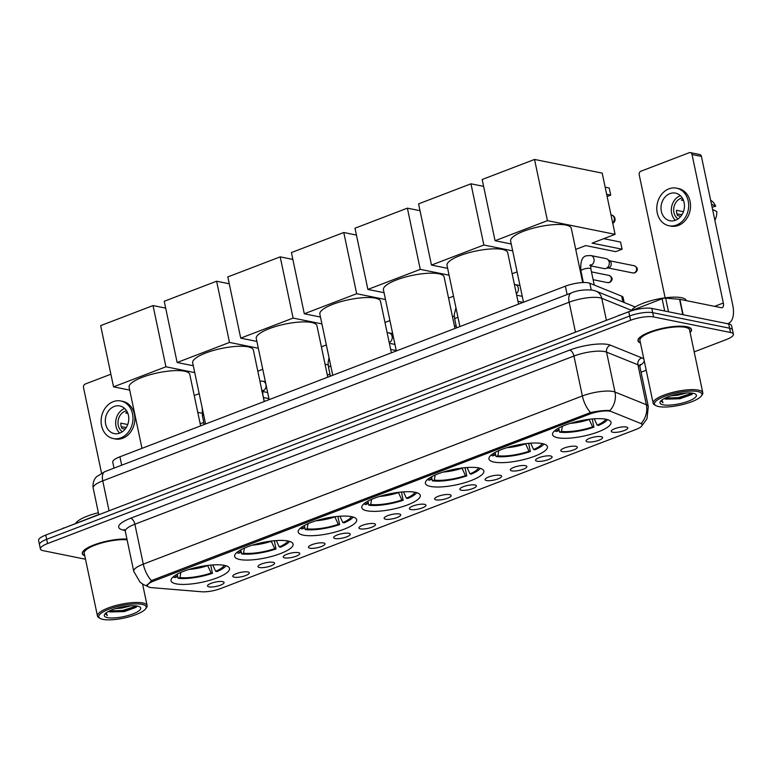 <?xml version="1.0" encoding="UTF-8"?>
<svg xmlns="http://www.w3.org/2000/svg" width="772" height="772" viewBox="0 0 772 772"><rect width="100%" height="100%" fill="white"/><g stroke="black" fill="none" stroke-linecap="round" stroke-linejoin="round"><path stroke-width="1.16" d="M430.477 486.437A29.876 7.836 168.1 0 0 464.059 482.905A29.876 7.836 168.1 0 0 483.851 471.026A29.876 7.836 168.1 0 0 478.756 467.938A29.876 7.836 168.1 0 0 445.174 471.47A29.876 7.836 168.1 0 0 425.382 483.349A29.876 7.836 168.1 0 0 430.477 486.437M239.725 559.497A29.876 7.836 168.1 0 0 273.307 555.965A29.876 7.836 168.1 0 0 293.099 544.086A29.876 7.836 168.1 0 0 288.004 540.998A29.876 7.836 168.1 0 0 254.422 544.53A29.876 7.836 168.1 0 0 234.63 556.409A29.876 7.836 168.1 0 0 239.725 559.497M303.309 535.141A29.876 7.836 168.1 0 0 336.891 531.609A29.876 7.836 168.1 0 0 356.683 519.73A29.876 7.836 168.1 0 0 351.588 516.651A29.876 7.836 168.1 0 0 318.006 520.174A29.876 7.836 168.1 0 0 298.214 532.053A29.876 7.836 168.1 0 0 303.309 535.141M366.893 510.784A29.876 7.836 168.1 0 0 400.475 507.262A29.876 7.836 168.1 0 0 420.267 495.383A29.876 7.836 168.1 0 0 415.172 492.295A29.876 7.836 168.1 0 0 381.59 495.817A29.876 7.836 168.1 0 0 361.798 507.706A29.876 7.836 168.1 0 0 366.893 510.784M494.061 462.081A29.876 7.836 168.1 0 0 527.643 458.549A29.876 7.836 168.1 0 0 547.435 446.67A29.876 7.836 168.1 0 0 542.34 443.591A29.876 7.836 168.1 0 0 508.758 447.113A29.876 7.836 168.1 0 0 488.965 458.993A29.876 7.836 168.1 0 0 494.061 462.081M557.645 437.724A29.876 7.836 168.1 0 0 591.227 434.202A29.876 7.836 168.1 0 0 611.019 422.323A29.876 7.836 168.1 0 0 605.923 419.235A29.876 7.836 168.1 0 0 572.341 422.757A29.876 7.836 168.1 0 0 552.549 434.636A29.876 7.836 168.1 0 0 557.645 437.724M176.141 583.844A29.876 7.836 168.1 0 0 209.723 580.322A29.876 7.836 168.1 0 0 229.516 568.443A29.876 7.836 168.1 0 0 224.42 565.355A29.876 7.836 168.1 0 0 190.838 568.887A29.876 7.836 168.1 0 0 171.046 580.766A29.876 7.836 168.1 0 0 176.141 583.844M247.86 571.956A8.453 2.219 -11.9 0 1 249.124 572.506A8.453 2.219 -11.9 0 1 244.338 576.008A8.453 2.219 -11.9 0 1 234.196 577.195A8.453 2.219 -11.9 0 1 232.797 575.941A8.453 2.219 -11.9 0 1 239.011 572.776A8.453 2.219 -11.9 0 1 247.86 571.956M273.095 562.296A8.453 2.219 -11.9 0 1 274.349 562.836A8.453 2.219 -11.9 0 1 269.573 566.339A8.453 2.219 -11.9 0 1 259.431 567.526A8.453 2.219 -11.9 0 1 258.031 566.281A8.453 2.219 -11.9 0 1 264.246 563.116A8.453 2.219 -11.9 0 1 273.095 562.296M298.33 552.627A8.453 2.219 -11.9 0 1 299.584 553.177A8.453 2.219 -11.9 0 1 294.808 556.68A8.453 2.219 -11.9 0 1 284.665 557.866A8.453 2.219 -11.9 0 1 283.256 556.612A8.453 2.219 -11.9 0 1 289.481 553.447A8.453 2.219 -11.9 0 1 298.33 552.627M323.565 542.967A8.453 2.219 -11.9 0 1 324.819 543.507A8.453 2.219 -11.9 0 1 320.033 547.01A8.453 2.219 -11.9 0 1 309.9 548.197A8.453 2.219 -11.9 0 1 308.491 546.952A8.453 2.219 -11.9 0 1 314.706 543.787A8.453 2.219 -11.9 0 1 323.565 542.967M348.799 533.298A8.453 2.219 -11.9 0 1 350.054 533.848A8.453 2.219 -11.9 0 1 345.267 537.351A8.453 2.219 -11.9 0 1 335.135 538.538A8.453 2.219 -11.9 0 1 333.726 537.283A8.453 2.219 -11.9 0 1 339.941 534.118A8.453 2.219 -11.9 0 1 348.799 533.298M374.034 523.638A8.453 2.219 -11.9 0 1 375.288 524.178A8.453 2.219 -11.9 0 1 370.502 527.681A8.453 2.219 -11.9 0 1 360.37 528.868A8.453 2.219 -11.9 0 1 358.961 527.623A8.453 2.219 -11.9 0 1 365.175 524.458A8.453 2.219 -11.9 0 1 374.034 523.638M399.259 513.969A8.453 2.219 -11.9 0 1 400.523 514.519A8.453 2.219 -11.9 0 1 395.737 518.012A8.453 2.219 -11.9 0 1 385.595 519.209A8.453 2.219 -11.9 0 1 384.195 517.954A8.453 2.219 -11.9 0 1 390.41 514.789A8.453 2.219 -11.9 0 1 399.259 513.969M424.494 504.309A8.453 2.219 -11.9 0 1 425.758 504.849A8.453 2.219 -11.9 0 1 420.972 508.352A8.453 2.219 -11.9 0 1 410.829 509.539A8.453 2.219 -11.9 0 1 409.43 508.294A8.453 2.219 -11.9 0 1 415.645 505.129A8.453 2.219 -11.9 0 1 424.494 504.309M449.729 494.64A8.453 2.219 -11.9 0 1 450.983 495.19A8.453 2.219 -11.9 0 1 446.206 498.683A8.453 2.219 -11.9 0 1 436.064 499.88A8.453 2.219 -11.9 0 1 434.665 498.625A8.453 2.219 -11.9 0 1 440.88 495.46A8.453 2.219 -11.9 0 1 449.729 494.64M474.963 484.98A8.453 2.219 -11.9 0 1 476.218 485.52A8.453 2.219 -11.9 0 1 471.441 489.023A8.453 2.219 -11.9 0 1 461.299 490.21A8.453 2.219 -11.9 0 1 459.89 488.965A8.453 2.219 -11.9 0 1 466.114 485.8A8.453 2.219 -11.9 0 1 474.963 484.98M500.198 475.311A8.453 2.219 -11.9 0 1 501.453 475.851A8.453 2.219 -11.9 0 1 496.666 479.354A8.453 2.219 -11.9 0 1 486.534 480.551A8.453 2.219 -11.9 0 1 485.125 479.296A8.453 2.219 -11.9 0 1 491.339 476.131A8.453 2.219 -11.9 0 1 500.198 475.311M525.433 465.651A8.453 2.219 -11.9 0 1 526.687 466.192A8.453 2.219 -11.9 0 1 521.901 469.694A8.453 2.219 -11.9 0 1 511.768 470.881A8.453 2.219 -11.9 0 1 510.36 469.627A8.453 2.219 -11.9 0 1 516.574 466.471A8.453 2.219 -11.9 0 1 525.433 465.651M550.668 455.982A8.453 2.219 -11.9 0 1 551.922 456.522A8.453 2.219 -11.9 0 1 547.136 460.025A8.453 2.219 -11.9 0 1 537.003 461.222A8.453 2.219 -11.9 0 1 535.594 459.967A8.453 2.219 -11.9 0 1 541.809 456.802A8.453 2.219 -11.9 0 1 550.668 455.982M575.902 446.322A8.453 2.219 -11.9 0 1 577.157 446.863A8.453 2.219 -11.9 0 1 572.37 450.365A8.453 2.219 -11.9 0 1 562.238 451.552A8.453 2.219 -11.9 0 1 560.829 450.298A8.453 2.219 -11.9 0 1 567.044 447.133A8.453 2.219 -11.9 0 1 575.902 446.322M601.127 436.653A8.453 2.219 -11.9 0 1 602.392 437.193A8.453 2.219 -11.9 0 1 597.605 440.696A8.453 2.219 -11.9 0 1 587.463 441.883A8.453 2.219 -11.9 0 1 586.064 440.638A8.453 2.219 -11.9 0 1 592.278 437.473A8.453 2.219 -11.9 0 1 601.127 436.653M626.362 426.993A8.453 2.219 -11.9 0 1 627.617 427.534A8.453 2.219 -11.9 0 1 622.84 431.037A8.453 2.219 -11.9 0 1 612.698 432.223A8.453 2.219 -11.9 0 1 611.299 430.969A8.453 2.219 -11.9 0 1 617.513 427.804A8.453 2.219 -11.9 0 1 626.362 426.993M222.625 581.625A8.453 2.219 -11.9 0 1 223.89 582.165A8.453 2.219 -11.9 0 1 219.103 585.668A8.453 2.219 -11.9 0 1 208.961 586.855A8.453 2.219 -11.9 0 1 207.562 585.61A8.453 2.219 -11.9 0 1 213.776 582.445A8.453 2.219 -11.9 0 1 222.625 581.625M151.698 587.646A15.218 3.995 -11.9 0 1 150.048 587.424A15.218 3.995 -11.9 0 1 147.452 585.851A15.218 3.995 -11.9 0 1 153.898 581.007L589.335 414.226A15.218 3.995 -11.9 0 1 611.356 411.592L640.856 423.519A15.218 3.995 -11.9 0 1 642.169 424.725A15.218 3.995 -11.9 0 1 635.713 429.57L220.686 588.534A15.218 3.995 -11.9 0 1 201.598 591.767L151.698 587.646M114.015 468.131L112.76 462.177A16.907 4.429 -11.9 0 1 119.921 456.792L565.365 286.19A16.907 4.429 -11.9 0 1 589.827 283.256L621.653 296.13A16.907 4.429 -11.9 0 1 623.12 297.461L624.172 302.499M690.11 332.558A27.338 7.17 168.1 0 0 691.49 329.538A27.338 7.17 168.1 0 0 686.829 326.71A27.338 7.17 168.1 0 0 656.094 329.943A27.338 7.17 168.1 0 0 637.99 340.809A27.338 7.17 168.1 0 0 640.471 343.019M146.921 585.456L151.505 580.698L153.213 579.878L590.59 412.528C597.596 411.051 603.617 410.376 608.674 410.501L609.938 410.607A19.734 17.737 -68 0 0 614.985 392.051L646.347 404.731A22.552 5.915 -11.9 0 1 648.297 406.516L639.882 366.594A22.552 5.915 168.1 0 0 637.933 364.809L606.57 352.128A22.552 5.915 168.1 0 0 604.679 351.578A22.552 5.915 168.1 0 0 573.953 356.037L134.878 524.207A22.552 5.915 168.1 0 0 125.315 531.387L124.147 529.457M694.182 351.878L726.23 339.603A16.907 4.429 168.1 0 0 733.4 334.228L731.605 325.707A16.907 4.429 168.1 0 0 728.72 323.96L651.819 308.414L652.716 312.679A16.907 4.429 168.1 0 0 629.672 316.009L46.667 539.31A16.907 4.429 168.1 0 0 39.497 544.694A16.907 4.429 168.1 0 1 46.667 539.31L629.672 316.009A16.907 4.429 168.1 0 1 652.716 312.679L729.617 328.216L652.716 312.679L653.614 316.935A16.907 4.429 168.1 0 0 630.57 320.274L47.565 543.575A16.907 4.429 168.1 0 0 40.395 548.96A16.907 4.429 168.1 0 0 43.28 550.697L85.499 559.237M732.503 329.962A16.907 4.429 168.1 0 0 729.617 328.216A16.907 4.429 168.1 0 1 732.503 329.962M124.939 530.374A28.188 7.392 -11.9 0 1 130.622 518.253L569.707 350.083A28.188 7.392 -11.9 0 1 608.114 344.515A28.188 7.392 -11.9 0 1 610.478 345.2L641.841 357.88A5.636 5.066 112 0 0 637.933 364.809L646.347 404.731A19.734 17.737 -68 0 1 641.349 423.239L642.169 425.198M126.936 539.059A27.338 7.17 168.1 0 0 97.455 543.681A27.338 7.17 168.1 0 0 82.305 553.64A27.338 7.17 168.1 0 0 84.785 555.85M641.069 372.22L646.212 370.251M733.4 334.228A16.907 4.429 168.1 0 0 730.515 332.481L653.614 316.935M651.819 308.414A16.907 4.429 168.1 0 0 628.784 311.753L45.77 535.054A16.907 4.429 168.1 0 0 38.6 540.439L40.395 548.96M98.758 514.509L63.893 528.116M110.888 374.217L85.229 384.041A2.818 2.326 -78.6 0 0 83.511 387.583L101.537 473.12M62.715 528.569A2.818 0.743 -11.9 0 1 63.844 527.884M114.246 406.468A14.089 11.619 -78.6 0 0 105.32 420.827A14.089 11.619 -78.6 0 0 114.256 433.584A14.089 11.619 -78.6 0 0 119.853 433.082A14.089 11.619 -78.6 0 0 128.779 418.713A14.089 11.619 -78.6 0 0 119.843 405.956A14.089 11.619 -78.6 0 0 114.246 406.468M124.697 408.494A14.089 11.619 -78.6 0 0 124.562 408.552A14.089 11.619 -78.6 0 0 115.964 419.64A14.089 11.619 -78.6 0 0 119.718 433.131M127.293 412.055A11.271 9.293 101.4 0 0 125.73 412.991L127.872 413.425M127.747 424.542L120.799 423.143A11.271 9.293 101.4 0 0 121.918 428.46L125.17 429.116M126.589 410.791A11.271 9.293 -78.6 0 0 125.122 411.206A11.271 9.293 -78.6 0 0 118.106 420.894A11.271 9.293 -78.6 0 0 122.352 431.751M113.252 438.554L115.124 438.94A19.165 15.807 -78.6 0 0 122.738 438.245A19.165 15.807 -78.6 0 0 134.878 418.704A19.165 15.807 -78.6 0 0 122.719 401.363L120.847 400.986A19.165 15.807 -78.6 0 0 113.233 401.672A19.165 15.807 -78.6 0 0 101.103 421.213A19.165 15.807 -78.6 0 0 113.252 438.554A19.165 15.807 -78.6 0 0 120.866 437.869A19.165 15.807 -78.6 0 0 132.996 418.327A19.165 15.807 -78.6 0 0 120.847 400.986M121.281 426.771L126.338 427.466M142.106 604.379A24.241 6.359 168.1 0 0 111.844 608.172A24.241 6.359 168.1 0 0 100.051 618.382A24.241 6.359 168.1 0 0 102.937 619.385A24.241 6.359 168.1 0 0 127.023 617.368A24.241 6.359 168.1 0 0 145.696 608.761A24.241 6.359 168.1 0 0 142.106 604.379M145.696 608.761L146.555 607.554A25.37 6.649 168.1 0 0 147.114 605.586A25.37 6.649 168.1 0 0 142.791 602.971A25.37 6.649 168.1 0 0 114.275 605.962A25.37 6.649 168.1 0 0 97.475 616.046A25.37 6.649 168.1 0 0 98.777 617.619L100.051 618.382M127.09 539.802A25.37 6.649 168.1 0 0 99.212 543.7A25.37 6.649 168.1 0 0 84.235 553.234L97.475 616.046M126.955 539.165A27.059 7.093 168.1 0 0 97.706 543.681A27.059 7.093 168.1 0 0 82.585 553.582A27.059 7.093 168.1 0 0 84.746 555.657M98.391 512.733A28.188 7.392 168.1 0 0 75.772 523.319M130.941 605.817L122.034 608.037L115.665 608.606M108.582 611.395A14.089 3.696 168.1 0 0 110.232 611.955L108.736 611.318M107.491 617.639A18.605 4.873 168.1 0 0 130.69 614.734A18.605 4.873 168.1 0 0 139.771 606.898A18.605 4.873 168.1 0 0 137.551 606.126A18.605 4.873 168.1 0 0 119.042 607.67A18.605 4.873 168.1 0 0 104.722 614.29A18.605 4.873 168.1 0 0 107.491 617.639M110.232 611.955L124.282 611.598L136.055 607.352L137.107 606.039M105.465 613.46L107.337 615.535L106.169 612.871M107.337 615.535L105.426 613.865M136.76 605.991L122.613 610.469L109.383 610.999M136.644 606.811L122.758 611.134L109.344 611.636M200.624 425.883L189.777 374.401A31.005 8.125 168.1 0 0 184.489 371.197A31.005 8.125 168.1 0 0 149.643 374.864A31.005 8.125 168.1 0 0 129.098 387.187L141.99 448.349M212.734 564.93L215.668 571.28L216.99 571.55A28.188 7.392 168.1 0 0 226.032 565.76M210.698 565.094L212.435 573.297A28.188 7.392 168.1 0 1 178.062 578.276L177.261 574.474M215.668 571.28A25.814 6.765 168.1 0 0 224.218 565.316M178.062 578.276L179.982 577.533A25.814 6.765 168.1 0 0 211.113 573.027L212.435 573.297M180.831 572.428L179.982 577.533M211.113 573.027L207.61 565.432M173.15 576.906A28.188 7.392 168.1 0 0 174.935 577.639L176.856 576.906L177.319 574.136M174.626 575.767A25.814 6.765 168.1 0 0 176.856 576.906M153.03 305.567L165.932 366.787L113.552 386.849L100.649 325.63L153.03 305.567L165.681 308.125M199.176 393.633L194.226 395.525M165.932 366.787L194.747 372.606M129.715 390.111L113.552 386.849M264.207 401.536L253.361 350.044A31.005 8.125 168.1 0 0 248.073 346.85A31.005 8.125 168.1 0 0 213.226 350.507A31.005 8.125 168.1 0 0 192.682 362.83L205.574 423.992M276.318 540.574L279.252 546.933L280.574 547.194A28.188 7.392 168.1 0 0 289.616 541.404M274.282 540.738L276.019 548.94A28.188 7.392 168.1 0 1 241.646 553.92L240.845 550.118M279.252 546.933A25.814 6.765 168.1 0 0 287.802 540.96M241.646 553.92L243.566 553.186A25.814 6.765 168.1 0 0 274.697 548.67L276.019 548.94M244.415 548.081L243.566 553.186M274.697 548.67L271.194 541.076M236.734 552.549A28.188 7.392 168.1 0 0 238.519 553.292L240.439 552.549L240.903 549.78M238.21 551.411A25.814 6.765 168.1 0 0 240.439 552.549M216.614 281.211L229.516 342.43L177.135 362.493L164.233 301.273L216.614 281.211L229.265 283.768M262.76 369.277L257.809 371.178M229.516 342.43L258.33 348.249M193.299 365.754L177.135 362.493M327.791 377.18L316.945 325.697A31.005 8.125 168.1 0 0 311.656 322.493A31.005 8.125 168.1 0 0 276.81 326.151A31.005 8.125 168.1 0 0 256.265 338.483L269.158 399.635M339.912 516.227L342.836 522.576L344.158 522.847A28.188 7.392 168.1 0 0 353.2 517.057M337.875 516.381L339.603 524.584A28.188 7.392 168.1 0 1 305.229 529.563L304.429 525.771M342.836 522.576A25.814 6.765 168.1 0 0 351.385 516.613M305.229 529.563L307.15 528.83A25.814 6.765 168.1 0 0 338.281 524.323L339.603 524.584M307.999 523.725L307.15 528.83M338.281 524.323L334.787 516.719M300.318 528.202A28.188 7.392 168.1 0 0 302.103 528.936L304.023 528.202L304.486 525.423M301.794 527.064A25.814 6.765 168.1 0 0 304.023 528.202M280.197 256.864L293.099 318.074L240.719 338.136L227.817 276.926L280.197 256.864L292.849 259.421M326.344 344.93L321.393 346.821M293.099 318.074L321.914 323.902M256.883 341.407L240.719 338.136M391.375 352.823L380.528 301.341A31.005 8.125 168.1 0 0 375.24 298.137A31.005 8.125 168.1 0 0 340.394 301.794A31.005 8.125 168.1 0 0 319.849 314.127L332.742 375.288M403.495 491.87L406.419 498.22L407.741 498.49A28.188 7.392 168.1 0 0 416.783 492.7M401.459 492.034L403.187 500.237A28.188 7.392 168.1 0 1 368.813 505.216L368.012 501.414M406.419 498.22A25.814 6.765 168.1 0 0 414.979 492.256M368.813 505.216L370.734 504.473A25.814 6.765 168.1 0 0 401.865 499.966L403.187 500.237M371.583 499.368L370.734 504.473M401.865 499.966L398.371 492.372M363.901 503.846A28.188 7.392 168.1 0 0 365.687 504.579L367.607 503.846L368.07 501.076M365.378 502.707A25.814 6.765 168.1 0 0 367.607 503.846M343.781 232.507L356.683 293.717L304.303 313.779L291.411 252.569L343.781 232.507L356.432 235.064M389.928 320.573L384.977 322.464M356.683 293.717L385.498 299.546M320.467 317.051L304.303 313.779M454.959 328.476L444.112 276.984A31.005 8.125 168.1 0 0 438.824 273.78A31.005 8.125 168.1 0 0 403.978 277.447A31.005 8.125 168.1 0 0 383.433 289.77L396.325 350.932M467.079 467.514L470.003 473.873L471.325 474.133A28.188 7.392 168.1 0 0 480.367 468.343M465.043 467.678L466.77 475.88A28.188 7.392 168.1 0 1 432.397 480.859L431.596 477.057M470.003 473.873A25.814 6.765 168.1 0 0 478.563 467.9M432.397 480.859L434.318 480.126A25.814 6.765 168.1 0 0 465.448 475.61L466.77 475.88M435.167 475.021L434.318 480.126M465.448 475.61L461.955 468.015M427.485 479.489A28.188 7.392 168.1 0 0 429.271 480.223L431.191 479.489L431.654 476.72M428.962 478.35A25.814 6.765 168.1 0 0 431.191 479.489M407.375 208.15L420.267 269.37L367.887 289.432L354.995 228.213L407.375 208.15L420.016 210.708M453.511 296.216L448.561 298.117M420.267 269.37L449.082 275.189M384.051 292.694L367.887 289.432M518.543 304.12L507.696 252.637A31.005 8.125 168.1 0 0 502.408 249.433A31.005 8.125 168.1 0 0 467.562 253.091A31.005 8.125 168.1 0 0 447.017 265.423L459.909 326.575M530.663 443.167L533.587 449.516L534.909 449.777A28.188 7.392 168.1 0 0 543.951 443.997M528.627 443.321L530.354 451.523A28.188 7.392 168.1 0 1 495.981 456.503L495.18 452.71M533.587 449.516A25.814 6.765 168.1 0 0 542.147 443.553M495.981 456.503L497.901 455.769A25.814 6.765 168.1 0 0 529.032 451.263L530.354 451.523M498.751 450.665L497.901 455.769M529.032 451.263L525.539 443.659M491.069 455.133A28.188 7.392 168.1 0 0 492.854 455.876L494.775 455.133L495.238 452.363M492.546 454.004A25.814 6.765 168.1 0 0 494.775 455.133M470.959 183.804L483.851 245.013L431.471 265.076L418.578 203.866L470.959 183.804L483.6 186.361M517.095 271.869L512.145 273.761M483.851 245.013L512.666 250.832M447.635 268.347L431.471 265.076M582.715 282.552L571.28 228.28A31.005 8.125 168.1 0 0 565.992 225.077A31.005 8.125 168.1 0 0 531.146 228.734A31.005 8.125 168.1 0 0 510.61 241.067L523.493 302.219M594.247 418.81L597.171 425.16L598.493 425.43A28.188 7.392 168.1 0 0 607.535 419.64M592.211 418.974L593.938 427.177A28.188 7.392 168.1 0 1 559.565 432.156L558.764 428.354M597.171 425.16A25.814 6.765 168.1 0 0 605.731 419.196M559.565 432.156L561.495 431.413A25.814 6.765 168.1 0 0 592.616 426.906L593.938 427.177M562.334 426.308L561.495 431.413M592.616 426.906L589.123 419.302M554.653 430.786A28.188 7.392 168.1 0 0 556.438 431.519L558.368 430.786L558.822 428.016M556.129 429.647A25.814 6.765 168.1 0 0 558.368 430.786M605.152 187.181L609.195 187.992L610.7 195.133L606.657 194.312M534.542 159.447L547.435 220.657L495.064 240.719L482.162 179.509L534.542 159.447L602.189 173.121L615.091 234.331L592.085 243.141L622.097 249.211L620.591 242.08L603.752 238.673M622.097 249.211L615.718 251.653L585.707 245.583L575.729 249.404M547.435 220.657L615.091 234.331M511.218 243.991L495.064 240.719M607.11 196.503L610.7 195.133M203.731 422.178A5.076 4.188 101.4 0 1 202.36 423.037A5.076 4.188 101.4 0 1 201.907 423.172A5.076 4.188 101.4 0 1 200.344 423.22L200.044 423.152M664.702 311.019L662.115 298.745L619.578 315.285M727.407 323.69A22.552 11.3 69 0 0 728.266 323.439A22.552 11.3 69 0 0 732.705 304.911L701.41 156.407L692.03 154.506L723.325 303.02A5.636 2.827 -111 0 1 722.216 307.652A5.636 2.827 -111 0 1 721.318 307.71L679.881 299.333L683.133 314.744M692.03 154.506A2.818 2.326 -78.6 0 0 690.313 152.615L699.683 154.516A2.818 2.326 101.4 0 1 701.41 156.407M690.313 152.615A2.818 2.326 -78.6 0 0 689.193 152.721L640.905 171.21A2.818 2.326 -78.6 0 0 639.197 174.742L665.136 297.838M618.391 315.729A2.818 0.743 -11.9 0 1 619.53 315.053M662.115 298.745A2.818 0.743 -11.9 0 1 665.647 298.146L679.572 299.295A2.818 0.743 -11.9 0 1 679.881 299.333M669.922 193.627A14.089 11.619 -78.6 0 0 661.006 207.996A14.089 11.619 -78.6 0 0 669.942 220.753A14.089 11.619 -78.6 0 0 675.539 220.242A14.089 11.619 -78.6 0 0 684.455 205.873A14.089 11.619 -78.6 0 0 675.519 193.125A14.089 11.619 -78.6 0 0 669.922 193.627M680.383 195.663A14.089 11.619 -78.6 0 0 680.238 195.712A14.089 11.619 -78.6 0 0 671.64 206.799A14.089 11.619 -78.6 0 0 675.404 220.3M682.979 199.224A11.271 9.293 101.4 0 0 681.415 200.151L683.558 200.585M683.423 211.711L676.475 210.312A11.271 9.293 101.4 0 0 677.604 215.629L680.846 216.285M682.274 197.96A11.271 9.293 -78.6 0 0 680.808 198.375A11.271 9.293 -78.6 0 0 673.782 208.064A11.271 9.293 -78.6 0 0 678.038 218.92M668.938 225.723L670.81 226.1A19.165 15.807 -78.6 0 0 678.424 225.414A19.165 15.807 -78.6 0 0 690.554 205.873A19.165 15.807 -78.6 0 0 678.405 188.532L676.533 188.156A19.165 15.807 -78.6 0 0 668.919 188.841A19.165 15.807 -78.6 0 0 656.779 208.382A19.165 15.807 -78.6 0 0 668.938 225.723A19.165 15.807 -78.6 0 0 676.542 225.038A19.165 15.807 -78.6 0 0 688.682 205.497A19.165 15.807 -78.6 0 0 676.533 188.156M714.872 220.319A14.658 12.082 -78.6 0 0 716.802 211.596L712.585 209.434M712.112 207.185L715.673 206.269L711.456 204.117M715.673 206.269A14.658 12.082 -78.6 0 0 711.379 200.691L710.626 200.16M676.967 213.94L682.014 214.626M697.782 391.549A24.241 6.359 168.1 0 0 667.529 395.341A24.241 6.359 168.1 0 0 655.727 405.551A24.241 6.359 168.1 0 0 658.612 406.545A24.241 6.359 168.1 0 0 682.699 404.538A24.241 6.359 168.1 0 0 701.381 395.93A24.241 6.359 168.1 0 0 697.782 391.549M701.381 395.93L702.231 394.714A25.37 6.649 168.1 0 0 702.8 392.755A25.37 6.649 168.1 0 0 698.467 390.13A25.37 6.649 168.1 0 0 669.961 393.131A25.37 6.649 168.1 0 0 653.151 403.216A25.37 6.649 168.1 0 0 654.463 404.789L655.727 405.551M702.8 392.755L689.56 329.943A25.37 6.649 168.1 0 0 685.237 327.318A25.37 6.649 168.1 0 0 656.721 330.32A25.37 6.649 168.1 0 0 639.92 340.404L653.151 403.216M690.072 332.356A27.059 7.093 168.1 0 0 691.21 329.596A27.059 7.093 168.1 0 0 686.597 326.797A27.059 7.093 168.1 0 0 656.19 329.991A27.059 7.093 168.1 0 0 638.261 340.751A27.059 7.093 168.1 0 0 640.422 342.816M686.26 300.626L686.26 300.617A28.188 7.392 168.1 0 0 681.454 297.702A28.188 7.392 168.1 0 0 652.765 300.221A28.188 7.392 168.1 0 0 631.457 310.479M686.626 392.987L677.719 395.206L671.341 395.775M664.267 398.564A14.089 3.696 168.1 0 0 665.908 399.124L664.422 398.487M663.167 404.808A18.605 4.873 168.1 0 0 686.376 401.894A18.605 4.873 168.1 0 0 695.456 394.067A18.605 4.873 168.1 0 0 693.227 393.286A18.605 4.873 168.1 0 0 674.728 394.839A18.605 4.873 168.1 0 0 660.398 401.45A18.605 4.873 168.1 0 0 663.167 404.808M665.908 399.124L679.968 398.757L691.741 394.521L692.793 393.209M661.15 400.62L663.013 402.695L661.855 400.041M663.013 402.695L661.112 401.025M692.436 393.151L678.298 397.638L665.068 398.169M692.33 393.981L678.443 398.304L665.03 398.806M329.895 373.851A5.076 4.188 101.4 0 1 328.525 374.709A5.076 4.188 101.4 0 1 328.071 374.854A5.076 4.188 101.4 0 1 327.328 374.96M456.069 325.533A5.076 4.188 101.4 0 1 454.689 326.382A5.076 4.188 101.4 0 1 454.534 326.44L456.175 326.045M582.233 277.206A5.076 4.188 101.4 0 1 581.683 277.64M590.638 265.414A5.076 4.188 101.4 0 1 590.628 265.423A5.076 4.188 101.4 0 0 590.898 265.327A5.076 4.188 101.4 0 0 594.112 260.154A5.076 4.188 101.4 0 0 590.898 255.561L606.088 258.63A5.076 4.188 101.4 0 1 607.516 259.276A5.076 4.188 101.4 0 1 609.185 262.036A5.076 4.188 101.4 0 1 606.088 268.395A5.076 4.188 101.4 0 1 605.644 268.54A5.076 4.188 101.4 0 1 604.08 268.579L590.58 265.848M607.516 259.276L609.967 261.11A3.667 3.02 101.4 0 1 611.173 263.107A3.667 3.02 101.4 0 1 608.934 267.701A3.667 3.02 101.4 0 1 608.606 267.797L605.644 268.54M589.335 414.226L589.065 412.952M153.898 581.007L153.628 579.724M121.696 465.188L119.921 456.792M622.888 301.977L621.653 296.13M591.236 289.934L589.827 283.256M567.13 294.576L565.365 286.19M569.707 350.083A5.636 2.827 -111 0 1 573.953 356.037L582.368 395.959A22.552 5.915 -11.9 0 1 613.093 391.5A22.552 5.915 -11.9 0 1 614.985 392.051L606.57 352.128A5.636 5.066 112 0 1 610.478 345.2M590.59 412.528A19.734 9.891 -111 0 1 582.368 395.959L143.283 564.129A19.734 9.891 69 0 0 151.505 580.698M147.742 586.402L143.418 584.558L140.002 582.107L133.73 571.309A22.552 5.915 -11.9 0 1 143.283 564.129L134.878 524.207A5.636 2.827 -111 0 0 130.622 518.253M641.841 357.88A28.188 7.392 -11.9 0 1 643.896 359.289M644.263 361.016A28.188 7.392 -11.9 0 1 639.814 365.523M630.57 320.274L628.784 311.753M47.565 543.575L45.77 535.054M730.515 332.481L728.72 323.96M631.535 310.354L601.764 298.31A22.552 5.915 168.1 0 0 599.873 297.77A22.552 5.915 168.1 0 0 569.147 302.219L102.744 480.859A22.552 5.915 168.1 0 0 93.18 488.039C92.215 480.937 95.911 477.308 96.722 476.585L104.963 471.595L571.367 292.955A11.271 5.655 -111 0 0 569.147 302.219L575.468 332.172M109.055 510.813L102.744 480.859A11.271 5.655 -111 0 1 104.963 471.595M606.406 320.322L601.764 298.31A11.271 10.133 -68 0 0 595.936 291.083L635.288 306.995M188.831 569.485A22.359 5.867 168.1 0 0 207.707 565.635M252.415 545.128A22.359 5.867 168.1 0 0 271.29 541.288M315.999 520.772A22.359 5.867 168.1 0 0 334.874 516.931M379.583 496.425A22.359 5.867 168.1 0 0 398.458 492.575M443.167 472.068A22.359 5.867 168.1 0 0 462.042 468.228M506.75 447.712A22.359 5.867 168.1 0 0 525.626 443.871M570.344 423.365A22.359 5.867 168.1 0 0 589.21 419.514M612.688 222.954A4.507 3.715 -78.6 0 0 614.222 218.051A4.507 3.715 -78.6 0 0 611.472 215.021L610.999 214.925M723.325 303.02L714.611 306.349M682.815 314.687L679.572 299.295M665.647 298.146L668.523 311.791M204.223 424.513L202.418 415.934A5.076 1.332 -11.9 0 1 203.625 414.738M265.375 381.715L262.856 381.204A5.076 4.188 101.4 0 1 266.079 385.797A5.076 4.188 101.4 0 1 262.866 390.97A5.076 4.188 101.4 0 1 262.605 391.057A5.076 4.188 101.4 0 1 262.596 391.057M262.683 394.299A5.076 1.332 -11.9 0 1 262.808 394.511L264.285 401.508M330.387 376.186L328.582 367.607A5.076 1.332 -11.9 0 1 330.783 365.976M392.678 333.62L389.03 332.877A5.076 4.188 101.4 0 1 392.244 337.364A5.076 4.188 101.4 0 1 389.213 342.565M456.561 327.859L454.747 319.29A5.076 1.332 -11.9 0 1 457.159 317.572A5.076 1.332 -11.9 0 1 457.96 317.311M519.971 285.524L515.194 284.559A5.076 4.188 101.4 0 1 518.369 288.419A5.076 4.188 101.4 0 1 516.343 293.659M609.06 282.484A3.667 3.02 101.4 0 1 607.603 282.62L609.639 282.446A3.667 1.833 -111 0 1 609.06 282.484A3.667 3.02 101.4 0 0 611.376 278.75A3.667 3.02 101.4 0 0 609.05 275.44L591.477 271.889M634.285 272.825A3.667 3.02 101.4 0 1 632.837 272.95L634.873 272.786A3.667 1.833 -111 0 1 634.285 272.825A3.667 3.02 101.4 0 0 636.611 269.09A3.667 3.02 101.4 0 0 634.285 265.771L609.494 260.762M583.352 282.533L580.92 270.962A5.076 1.332 -11.9 0 1 583.333 269.254A5.076 1.332 -11.9 0 1 589.982 268.347A5.076 1.332 -11.9 0 1 590.841 268.868L594.257 285.042M642.169 424.725L641.966 423.76M147.452 585.851L147.143 584.385M642.034 425.575L646.994 418.742L648.297 406.516M133.73 571.309L125.315 531.387M639.882 366.594L640.171 364.365M571.367 292.955C577.263 290.33 584.472 289.413 593.002 290.204L595.936 291.083M93.18 488.039L98.806 514.741M82.372 552.578L82.585 553.582M142.579 584.047L147.114 605.586M612.775 223.378A4.507 4.507 0 0 0 611.472 215.021M197.767 412.344L202.003 413.203M203.837 422.699L201.907 423.172M728.266 323.439L727.533 323.719M638.048 339.748L638.261 340.751M690.998 328.592L691.21 329.596M202.225 408.118L202.418 415.934M268.945 398.642L263.445 397.522M262.856 381.204L259.903 381.117M261.727 391.086L262.769 390.362L262.808 394.511M262.548 391.491L267.662 392.523M325.07 364.249L328.168 364.876M330.011 374.372L328.071 374.854M329.026 357.658L328.081 362.801L328.582 367.607M396.239 350.546L390.661 349.417M389.03 332.877L387.139 332.703M389.368 343.299L394.955 344.428M452.363 316.153L454.332 316.549M455.953 307.806L454.254 314.484L454.747 319.29M523.126 302.363L517.954 301.321M515.194 284.559L514.393 284.434M516.671 295.203L522.258 296.332M579.666 268.058L580.505 268.231M582.339 277.727L581.731 277.872M607.603 282.62L593.128 279.696M609.05 275.44C614.58 278.094 611.26 281.664 609.639 282.446M590.898 255.561L586.826 255.735C582.156 256.333 580.177 261.409 580.92 270.962M589.76 265.443L590.802 264.719L590.841 268.868M632.837 272.95L608.037 267.942M634.285 265.771C639.814 268.434 636.495 272.005 634.873 272.786"/></g></svg>

